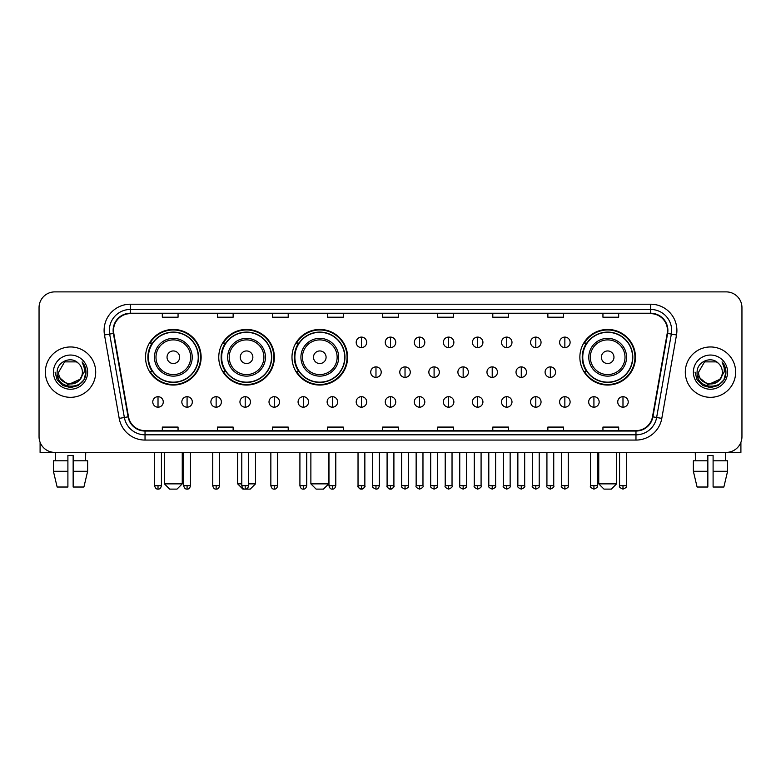 <?xml version="1.0" encoding="UTF-8"?>
<svg xmlns="http://www.w3.org/2000/svg" width="781" height="781" viewBox="0 0 781 781"><rect width="100%" height="100%" fill="white"/><g stroke="black" fill="none" stroke-linecap="round" stroke-linejoin="round"><path stroke-width="1.17" d="M579.863 357.239A27.804 27.804 0 0 0 607.667 385.043A27.804 27.804 0 0 0 635.47 357.239A27.804 27.804 0 0 0 607.667 329.445A27.804 27.804 0 0 0 579.863 357.239M291.987 357.239A27.804 27.804 0 0 0 319.79 385.043A27.804 27.804 0 0 0 347.594 357.239A27.804 27.804 0 0 0 319.79 329.445A27.804 27.804 0 0 0 291.987 357.239M218.758 357.239A27.804 27.804 0 0 0 246.562 385.043A27.804 27.804 0 0 0 274.365 357.239A27.804 27.804 0 0 0 246.562 329.445A27.804 27.804 0 0 0 218.758 357.239M145.53 357.239A27.804 27.804 0 0 0 173.333 385.043A27.804 27.804 0 0 0 201.137 357.239A27.804 27.804 0 0 0 173.333 329.445A27.804 27.804 0 0 0 145.53 357.239M152.197 371.405A25.441 25.441 0 0 1 152.197 343.084M225.426 371.405A25.441 25.441 0 0 1 225.426 343.084M298.654 371.405A25.441 25.441 0 0 1 298.654 343.084M586.531 371.405A25.441 25.441 0 0 1 586.531 343.084M39.05 307.616L39.05 436.657A15.737 15.737 0 0 0 54.787 452.394L726.213 452.394A15.737 15.737 0 0 0 741.95 436.657L741.95 307.616A15.737 15.737 0 0 0 726.213 291.889L54.787 291.889A15.737 15.737 0 0 0 39.05 307.616L39.05 436.657M45.347 372.137A25.177 25.177 0 0 0 70.524 397.324A25.177 25.177 0 0 0 95.702 372.137A25.177 25.177 0 0 0 70.524 346.959A25.177 25.177 0 0 0 45.347 372.137A25.177 25.177 0 0 0 70.524 397.324A25.177 25.177 0 0 0 95.702 372.137A25.177 25.177 0 0 0 70.524 346.959A25.177 25.177 0 0 0 45.347 372.137M685.298 372.137A25.177 25.177 0 0 0 710.476 397.324A25.177 25.177 0 0 0 735.653 372.137A25.177 25.177 0 0 0 710.476 346.959A25.177 25.177 0 0 0 685.298 372.137A25.177 25.177 0 0 0 710.476 397.324A25.177 25.177 0 0 0 735.653 372.137A25.177 25.177 0 0 0 710.476 346.959A25.177 25.177 0 0 0 685.298 372.137M113.538 330.441A16.782 16.782 0 0 1 130.32 313.65L650.68 313.65A16.782 16.782 0 0 1 667.208 333.35L652.506 416.761A16.782 16.782 0 0 1 635.968 430.624L145.032 430.624A16.782 16.782 0 0 1 128.494 416.761L113.792 333.35A16.782 16.782 0 0 1 113.538 330.441M113.118 330.441A17.202 17.202 0 0 0 113.382 333.428L128.084 416.829A17.202 17.202 0 0 0 145.032 431.044L635.968 431.044A17.202 17.202 0 0 0 652.916 416.829L667.618 333.428A17.202 17.202 0 0 0 650.68 313.23L130.32 313.23A17.202 17.202 0 0 0 113.118 330.441M104.498 334.99A26.232 26.232 0 0 1 130.32 304.209L650.68 304.209A26.232 26.232 0 0 1 676.502 334.99L661.8 418.401A26.232 26.232 0 0 1 635.968 440.074L145.032 440.074A26.232 26.232 0 0 1 119.2 418.401L104.498 334.99L109.662 334.083A20.98 20.98 0 0 1 130.32 309.461L650.68 309.461A20.98 20.98 0 0 1 671.338 334.083L656.636 417.484A20.98 20.98 0 0 1 635.968 434.822L145.032 434.822A20.98 20.98 0 0 1 124.364 417.484L109.662 334.083A20.98 20.98 0 0 1 109.34 330.441M726.213 291.889L54.787 291.889M54.787 452.394L726.213 452.394M741.95 436.657L741.95 307.616M652.916 416.829L656.636 417.484L671.338 334.083L676.502 334.99M382.631 313.65L382.631 317.203L398.369 317.203L398.369 313.65M327.551 313.65L327.551 317.203L343.289 317.203L343.289 313.65M272.471 313.65L272.471 317.203L288.209 317.203L288.209 313.65M217.401 313.65L217.401 317.203L233.138 317.203L233.138 313.65M162.321 313.65L162.321 317.203L178.058 317.203L178.058 313.65M437.711 313.65L437.711 317.203L453.449 317.203L453.449 313.65M492.791 313.65L492.791 317.203L508.529 317.203L508.529 313.65M547.862 313.65L547.862 317.203L563.599 317.203L563.599 313.65M602.942 313.65L602.942 317.203L618.679 317.203L618.679 313.65M398.369 430.624L398.369 427.08L382.631 427.08L382.631 430.624M343.289 430.624L343.289 427.08L327.551 427.08L327.551 430.624M288.209 430.624L288.209 427.08L272.471 427.08L272.471 430.624M233.138 430.624L233.138 427.08L217.401 427.08L217.401 430.624M178.058 430.624L178.058 427.08L162.321 427.08L162.321 430.624M453.449 430.624L453.449 427.08L437.711 427.08L437.711 430.624M508.529 430.624L508.529 427.08L492.791 427.08L492.791 430.624M563.599 430.624L563.599 427.08L547.862 427.08L547.862 430.624M618.679 430.624L618.679 427.08L602.942 427.08L602.942 430.624M82.376 372.137C83.108 387.435 57.94 387.435 58.673 372.137L64.598 361.876L76.45 361.876L78.285 363.185C71.012 355.56 57.003 361.837 57.14 372.137C55.802 390.441 85.48 390.92 85.959 373.025L85.988 372.137C85.939 368.251 84.651 364.834 82.103 361.896C84.036 365.069 84.719 368.486 84.143 372.137L79.603 379.761A11.852 11.852 0 0 0 82.376 372.137C83.108 387.435 57.94 387.435 58.673 372.137L64.598 361.876L76.45 361.876L78.285 363.185A11.852 11.852 0 0 1 82.376 372.137C83.108 387.435 57.94 387.435 58.673 372.137C58.048 382.827 73.316 388.264 79.603 379.761M80.365 379.127L67.996 384.73L57.511 375.983M53.42 372.137A17.104 17.104 0 0 0 70.524 389.241A17.104 17.104 0 0 0 87.628 372.137A17.104 17.104 0 0 0 70.524 355.043A17.104 17.104 0 0 0 53.42 372.137M82.103 361.896L85.978 372.586L85.256 367.46L85.978 372.586L85.256 367.46L85.978 372.586L82.22 362.023L85.978 372.586L82.22 362.023L85.988 372.137L83.909 379.869L78.256 385.531L70.524 387.601L62.792 385.531L57.13 379.869L55.06 372.137M82.22 362.023L85.978 372.596M40.095 442.31L40.095 452.394L100.944 452.394M53.411 460.79L53.411 471.285L57.14 487.022L53.411 471.285L53.411 460.79L67.898 460.79L67.898 455.548L73.15 455.548L73.15 460.79L87.638 460.79L87.638 471.285L83.909 487.022L87.638 471.285L73.15 471.285L73.15 460.79L73.15 487.022L83.909 487.022M85.734 452.394L85.51 460.79M67.898 460.79L67.898 487.022L57.14 487.022M53.411 471.285L67.898 471.285M55.314 452.394L55.539 460.79M177.004 489.111L169.662 489.111L164.42 483.869L182.256 483.869L177.004 489.111M179.63 357.239A6.297 6.297 0 0 0 173.333 350.952A6.297 6.297 0 0 0 167.036 357.239A6.297 6.297 0 0 0 173.333 363.536A6.297 6.297 0 0 0 179.63 357.239M192.224 357.239A18.881 18.881 0 0 0 173.333 338.358A18.881 18.881 0 0 0 154.453 357.239A18.881 18.881 0 0 0 173.333 376.13A18.881 18.881 0 0 0 192.224 357.239A18.881 18.881 0 0 1 173.333 376.13A18.881 18.881 0 0 1 154.453 357.239M198.247 357.239A24.914 24.914 0 0 0 173.333 332.325A24.914 24.914 0 0 0 148.419 357.239A24.914 24.914 0 0 0 173.333 382.163A24.914 24.914 0 0 0 198.247 357.239M200.61 357.239A27.276 27.276 0 0 1 150.02 371.405L152.549 371.405A25.148 25.148 0 0 0 189.978 376.1A25.148 25.148 0 0 0 189.978 338.388A25.148 25.148 0 0 0 152.549 343.084L150.02 343.084A27.276 27.276 0 0 1 200.61 357.239M248.612 483.869L255.485 483.869L250.232 489.111L242.891 489.111L237.649 483.869L241.788 483.869M252.859 357.239A6.297 6.297 0 0 0 246.562 350.952A6.297 6.297 0 0 0 240.265 357.239A6.297 6.297 0 0 0 246.562 363.536A6.297 6.297 0 0 0 252.859 357.239M265.442 357.239A18.881 18.881 0 0 0 246.562 338.358A18.881 18.881 0 0 0 227.681 357.239A18.881 18.881 0 0 0 246.562 376.13A18.881 18.881 0 0 0 265.442 357.239A18.881 18.881 0 0 1 246.562 376.13A18.881 18.881 0 0 1 227.681 357.239M271.476 357.239A24.914 24.914 0 0 0 246.562 332.325A24.914 24.914 0 0 0 221.648 357.239A24.914 24.914 0 0 0 246.562 382.163A24.914 24.914 0 0 0 271.476 357.239M273.838 357.239A27.276 27.276 0 0 1 223.249 371.405L225.777 371.405A25.148 25.148 0 0 0 263.207 376.1A25.148 25.148 0 0 0 263.207 338.388A25.148 25.148 0 0 0 225.777 343.084L223.249 343.084A27.276 27.276 0 0 1 273.838 357.239M323.461 489.111L316.12 489.111L310.877 483.869L328.703 483.869L323.461 489.111M326.087 357.239A6.297 6.297 0 0 0 319.79 350.952A6.297 6.297 0 0 0 313.493 357.239A6.297 6.297 0 0 0 319.79 363.536A6.297 6.297 0 0 0 326.087 357.239M338.671 357.239A18.881 18.881 0 0 0 319.79 338.358A18.881 18.881 0 0 0 300.91 357.239A18.881 18.881 0 0 0 319.79 376.13A18.881 18.881 0 0 0 338.671 357.239A18.881 18.881 0 0 1 319.79 376.13A18.881 18.881 0 0 1 300.91 357.239M344.704 357.239A24.914 24.914 0 0 0 319.79 332.325A24.914 24.914 0 0 0 294.876 357.239A24.914 24.914 0 0 0 319.79 382.163A24.914 24.914 0 0 0 344.704 357.239M347.067 357.239A27.276 27.276 0 0 1 296.477 371.405L299.006 371.405A25.148 25.148 0 0 0 336.435 376.1A25.148 25.148 0 0 0 336.435 338.388A25.148 25.148 0 0 0 299.006 343.084L296.477 343.084A27.276 27.276 0 0 1 347.067 357.239M611.338 489.111L603.996 489.111L598.744 483.869L616.58 483.869L611.338 489.111M613.964 357.239A6.297 6.297 0 0 0 607.667 350.952A6.297 6.297 0 0 0 601.37 357.239A6.297 6.297 0 0 0 607.667 363.536A6.297 6.297 0 0 0 613.964 357.239M626.547 357.239A18.881 18.881 0 0 0 607.667 338.358A18.881 18.881 0 0 0 588.776 357.239A18.881 18.881 0 0 0 607.667 376.13A18.881 18.881 0 0 0 626.547 357.239A18.881 18.881 0 0 1 607.667 376.13A18.881 18.881 0 0 1 588.776 357.239M632.581 357.239A24.914 24.914 0 0 0 607.667 332.325A24.914 24.914 0 0 0 582.753 357.239A24.914 24.914 0 0 0 607.667 382.163A24.914 24.914 0 0 0 632.581 357.239M634.943 357.239A27.276 27.276 0 0 1 584.354 371.405L586.882 371.405A25.148 25.148 0 0 0 624.302 376.1A25.148 25.148 0 0 0 624.302 338.388A25.148 25.148 0 0 0 586.882 343.084L584.354 343.084A27.276 27.276 0 0 1 634.943 357.239M361.437 337.099A5.242 5.242 0 0 0 356.195 342.342A5.242 5.242 0 0 0 361.437 347.594A5.242 5.242 0 0 0 366.689 342.342A5.242 5.242 0 0 0 361.437 337.099L361.437 347.594A5.242 5.242 0 0 0 366.689 342.342A5.242 5.242 0 0 0 361.437 337.099M390.5 337.099A5.242 5.242 0 0 0 385.258 342.342A5.242 5.242 0 0 0 390.5 347.594A5.242 5.242 0 0 0 395.742 342.342A5.242 5.242 0 0 0 390.5 337.099L390.5 347.594A5.242 5.242 0 0 0 395.742 342.342A5.242 5.242 0 0 0 390.5 337.099M419.563 337.099A5.242 5.242 0 0 0 414.311 342.342A5.242 5.242 0 0 0 419.563 347.594A5.242 5.242 0 0 0 424.805 342.342A5.242 5.242 0 0 0 419.563 337.099L419.563 347.594A5.242 5.242 0 0 0 424.805 342.342A5.242 5.242 0 0 0 419.563 337.099M448.616 337.099A5.242 5.242 0 0 0 443.374 342.342A5.242 5.242 0 0 0 448.616 347.594A5.242 5.242 0 0 0 453.868 342.342A5.242 5.242 0 0 0 448.616 337.099L448.616 347.594A5.242 5.242 0 0 0 453.868 342.342A5.242 5.242 0 0 0 448.616 337.099M477.679 337.099A5.242 5.242 0 0 0 472.437 342.342A5.242 5.242 0 0 0 477.679 347.594A5.242 5.242 0 0 0 482.922 342.342A5.242 5.242 0 0 0 477.679 337.099L477.679 347.594A5.242 5.242 0 0 0 482.922 342.342A5.242 5.242 0 0 0 477.679 337.099M506.742 337.099A5.242 5.242 0 0 0 501.5 342.342A5.242 5.242 0 0 0 506.742 347.594A5.242 5.242 0 0 0 511.985 342.342A5.242 5.242 0 0 0 506.742 337.099L506.742 347.594A5.242 5.242 0 0 0 511.985 342.342A5.242 5.242 0 0 0 506.742 337.099M535.805 337.099A5.242 5.242 0 0 0 530.553 342.342A5.242 5.242 0 0 0 535.805 347.594A5.242 5.242 0 0 0 541.048 342.342A5.242 5.242 0 0 0 535.805 337.099L535.805 347.594A5.242 5.242 0 0 0 541.048 342.342A5.242 5.242 0 0 0 535.805 337.099M564.858 337.099A5.242 5.242 0 0 0 559.616 342.342A5.242 5.242 0 0 0 564.858 347.594A5.242 5.242 0 0 0 570.11 342.342A5.242 5.242 0 0 0 564.858 337.099L564.858 347.594A5.242 5.242 0 0 0 570.11 342.342A5.242 5.242 0 0 0 564.858 337.099M375.973 366.894A5.242 5.242 0 0 0 370.721 372.137A5.242 5.242 0 0 0 375.973 377.389A5.242 5.242 0 0 0 381.216 372.137A5.242 5.242 0 0 0 375.973 366.894L375.973 377.389A5.242 5.242 0 0 0 381.216 372.137A5.242 5.242 0 0 0 375.973 366.894M405.027 366.894A5.242 5.242 0 0 0 399.784 372.137A5.242 5.242 0 0 0 405.027 377.389A5.242 5.242 0 0 0 410.279 372.137A5.242 5.242 0 0 0 405.027 366.894L405.027 377.389A5.242 5.242 0 0 0 410.279 372.137A5.242 5.242 0 0 0 405.027 366.894M434.09 366.894A5.242 5.242 0 0 0 428.847 372.137A5.242 5.242 0 0 0 434.09 377.389A5.242 5.242 0 0 0 439.332 372.137A5.242 5.242 0 0 0 434.09 366.894L434.09 377.389A5.242 5.242 0 0 0 439.332 372.137A5.242 5.242 0 0 0 434.09 366.894M463.153 366.894A5.242 5.242 0 0 0 457.9 372.137A5.242 5.242 0 0 0 463.153 377.389A5.242 5.242 0 0 0 468.395 372.137A5.242 5.242 0 0 0 463.153 366.894L463.153 377.389A5.242 5.242 0 0 0 468.395 372.137A5.242 5.242 0 0 0 463.153 366.894M492.215 366.894A5.242 5.242 0 0 0 486.963 372.137A5.242 5.242 0 0 0 492.215 377.389A5.242 5.242 0 0 0 497.458 372.137A5.242 5.242 0 0 0 492.215 366.894L492.215 377.389A5.242 5.242 0 0 0 497.458 372.137A5.242 5.242 0 0 0 492.215 366.894M521.269 366.894A5.242 5.242 0 0 0 516.026 372.137A5.242 5.242 0 0 0 521.269 377.389A5.242 5.242 0 0 0 526.521 372.137A5.242 5.242 0 0 0 521.269 366.894L521.269 377.389A5.242 5.242 0 0 0 526.521 372.137A5.242 5.242 0 0 0 521.269 366.894M550.332 366.894A5.242 5.242 0 0 0 545.089 372.137A5.242 5.242 0 0 0 550.332 377.389A5.242 5.242 0 0 0 555.574 372.137A5.242 5.242 0 0 0 550.332 366.894L550.332 377.389A5.242 5.242 0 0 0 555.574 372.137A5.242 5.242 0 0 0 550.332 366.894M158.016 396.689A5.242 5.242 0 0 0 152.773 401.932A5.242 5.242 0 0 0 158.016 407.184A5.242 5.242 0 0 0 163.268 401.932A5.242 5.242 0 0 0 158.016 396.689L158.016 407.184A5.242 5.242 0 0 0 163.268 401.932A5.242 5.242 0 0 0 158.016 396.689M187.079 396.689A5.242 5.242 0 0 0 181.836 401.932A5.242 5.242 0 0 0 187.079 407.184A5.242 5.242 0 0 0 192.321 401.932A5.242 5.242 0 0 0 187.079 396.689L187.079 407.184A5.242 5.242 0 0 0 192.321 401.932A5.242 5.242 0 0 0 187.079 396.689M216.142 396.689A5.242 5.242 0 0 0 210.89 401.932A5.242 5.242 0 0 0 216.142 407.184A5.242 5.242 0 0 0 221.384 401.932A5.242 5.242 0 0 0 216.142 396.689L216.142 407.184A5.242 5.242 0 0 0 221.384 401.932A5.242 5.242 0 0 0 216.142 396.689M245.195 396.689A5.242 5.242 0 0 0 239.952 401.932A5.242 5.242 0 0 0 245.195 407.184A5.242 5.242 0 0 0 250.447 401.932A5.242 5.242 0 0 0 245.195 396.689L245.195 407.184A5.242 5.242 0 0 0 250.447 401.932A5.242 5.242 0 0 0 245.195 396.689M274.258 396.689A5.242 5.242 0 0 0 269.015 401.932A5.242 5.242 0 0 0 274.258 407.184A5.242 5.242 0 0 0 279.5 401.932A5.242 5.242 0 0 0 274.258 396.689L274.258 407.184A5.242 5.242 0 0 0 279.5 401.932A5.242 5.242 0 0 0 274.258 396.689M303.321 396.689A5.242 5.242 0 0 0 298.078 401.932A5.242 5.242 0 0 0 303.321 407.184A5.242 5.242 0 0 0 308.563 401.932A5.242 5.242 0 0 0 303.321 396.689L303.321 407.184A5.242 5.242 0 0 0 308.563 401.932A5.242 5.242 0 0 0 303.321 396.689M332.384 396.689A5.242 5.242 0 0 0 327.132 401.932A5.242 5.242 0 0 0 332.384 407.184A5.242 5.242 0 0 0 337.626 401.932A5.242 5.242 0 0 0 332.384 396.689L332.384 407.184A5.242 5.242 0 0 0 337.626 401.932A5.242 5.242 0 0 0 332.384 396.689M361.437 396.689A5.242 5.242 0 0 0 356.195 401.932A5.242 5.242 0 0 0 361.437 407.184A5.242 5.242 0 0 0 366.689 401.932A5.242 5.242 0 0 0 361.437 396.689L361.437 407.184A5.242 5.242 0 0 0 366.689 401.932A5.242 5.242 0 0 0 361.437 396.689M390.5 396.689A5.242 5.242 0 0 0 385.258 401.932A5.242 5.242 0 0 0 390.5 407.184A5.242 5.242 0 0 0 395.742 401.932A5.242 5.242 0 0 0 390.5 396.689L390.5 407.184A5.242 5.242 0 0 0 395.742 401.932A5.242 5.242 0 0 0 390.5 396.689M419.563 396.689A5.242 5.242 0 0 0 414.311 401.932A5.242 5.242 0 0 0 419.563 407.184A5.242 5.242 0 0 0 424.805 401.932A5.242 5.242 0 0 0 419.563 396.689L419.563 407.184A5.242 5.242 0 0 0 424.805 401.932A5.242 5.242 0 0 0 419.563 396.689M448.616 396.689A5.242 5.242 0 0 0 443.374 401.932A5.242 5.242 0 0 0 448.616 407.184A5.242 5.242 0 0 0 453.868 401.932A5.242 5.242 0 0 0 448.616 396.689L448.616 407.184A5.242 5.242 0 0 0 453.868 401.932A5.242 5.242 0 0 0 448.616 396.689M477.679 396.689A5.242 5.242 0 0 0 472.437 401.932A5.242 5.242 0 0 0 477.679 407.184A5.242 5.242 0 0 0 482.922 401.932A5.242 5.242 0 0 0 477.679 396.689L477.679 407.184A5.242 5.242 0 0 0 482.922 401.932A5.242 5.242 0 0 0 477.679 396.689M506.742 396.689A5.242 5.242 0 0 0 501.5 401.932A5.242 5.242 0 0 0 506.742 407.184A5.242 5.242 0 0 0 511.985 401.932A5.242 5.242 0 0 0 506.742 396.689L506.742 407.184A5.242 5.242 0 0 0 511.985 401.932A5.242 5.242 0 0 0 506.742 396.689M535.805 396.689A5.242 5.242 0 0 0 530.553 401.932A5.242 5.242 0 0 0 535.805 407.184A5.242 5.242 0 0 0 541.048 401.932A5.242 5.242 0 0 0 535.805 396.689L535.805 407.184A5.242 5.242 0 0 0 541.048 401.932A5.242 5.242 0 0 0 535.805 396.689M564.858 396.689A5.242 5.242 0 0 0 559.616 401.932A5.242 5.242 0 0 0 564.858 407.184A5.242 5.242 0 0 0 570.11 401.932A5.242 5.242 0 0 0 564.858 396.689L564.858 407.184A5.242 5.242 0 0 0 570.11 401.932A5.242 5.242 0 0 0 564.858 396.689M593.921 396.689A5.242 5.242 0 0 0 588.679 401.932A5.242 5.242 0 0 0 593.921 407.184A5.242 5.242 0 0 0 599.164 401.932A5.242 5.242 0 0 0 593.921 396.689L593.921 407.184A5.242 5.242 0 0 0 599.164 401.932A5.242 5.242 0 0 0 593.921 396.689M622.984 396.689A5.242 5.242 0 0 0 617.732 401.932A5.242 5.242 0 0 0 622.984 407.184A5.242 5.242 0 0 0 628.227 401.932A5.242 5.242 0 0 0 622.984 396.689L622.984 407.184A5.242 5.242 0 0 0 628.227 401.932A5.242 5.242 0 0 0 622.984 396.689M740.905 442.31L740.905 452.394L680.056 452.394M693.362 460.79L693.362 471.285L697.091 487.022L693.362 471.285L693.362 460.79L707.85 460.79L707.85 455.548L713.102 455.548L713.102 460.79L727.589 460.79L727.589 471.285L723.86 487.022L727.589 471.285L713.102 471.285L713.102 460.79M725.686 452.394L725.461 460.79M707.85 460.79L707.85 487.022L697.091 487.022M693.362 471.285L707.85 471.285M723.86 487.022L713.102 487.022L713.102 471.285M695.266 452.394L695.49 460.79M722.327 372.137C723.06 387.435 697.892 387.435 698.624 372.137L704.55 361.876L716.402 361.876L718.247 363.185C710.964 355.56 696.964 361.837 697.091 372.137C695.764 390.441 725.432 390.92 725.91 373.025L725.939 372.137C725.891 368.251 724.602 364.834 722.054 361.896C723.987 365.069 724.67 368.486 724.104 372.137L719.565 379.761A11.852 11.852 0 0 0 722.327 372.137C723.06 387.435 697.892 387.435 698.624 372.137C697.892 387.435 723.06 387.435 722.327 372.137A11.852 11.852 0 0 0 718.247 363.185M719.565 379.761C713.268 388.264 698.009 382.827 698.624 372.137M720.316 379.127L707.947 384.73L697.462 375.983M693.372 372.137A17.104 17.104 0 0 0 710.476 389.241A17.104 17.104 0 0 0 727.58 372.137A17.104 17.104 0 0 0 710.476 355.043A17.104 17.104 0 0 0 693.372 372.137M722.054 361.896L725.93 372.586L725.207 367.46L725.93 372.586L725.207 367.46L725.93 372.586L722.171 362.023L725.93 372.586L722.171 362.023L725.939 372.137L723.87 379.869L718.208 385.531L710.476 387.601L702.744 385.531L697.091 379.869L695.012 372.137M722.171 362.023L725.93 372.596M650.68 304.209L650.68 313.23M109.662 334.083L113.382 333.428M145.032 440.074L145.032 431.044M635.968 431.044L635.968 440.074M119.2 418.401L128.084 416.829M667.618 333.428L671.338 334.083M130.32 304.209L130.32 313.23M656.636 417.484L661.8 418.401M190.681 357.239A17.348 17.348 0 0 0 173.333 339.891A17.348 17.348 0 0 0 155.985 357.239A17.348 17.348 0 0 0 173.333 374.587A17.348 17.348 0 0 0 190.681 357.239M263.91 357.239A17.348 17.348 0 0 0 246.562 339.891A17.348 17.348 0 0 0 229.214 357.239A17.348 17.348 0 0 0 246.562 374.587A17.348 17.348 0 0 0 263.91 357.239M337.138 357.239A17.348 17.348 0 0 0 319.79 339.891A17.348 17.348 0 0 0 302.442 357.239A17.348 17.348 0 0 0 319.79 374.587A17.348 17.348 0 0 0 337.138 357.239M625.015 357.239A17.348 17.348 0 0 0 607.667 339.891A17.348 17.348 0 0 0 590.319 357.239A17.348 17.348 0 0 0 607.667 374.587A17.348 17.348 0 0 0 625.015 357.239M375.973 485.704L372.557 485.704C371.873 486.797 373.006 487.93 375.973 489.111L375.973 485.704L379.381 485.704L379.381 452.394M405.027 485.704L401.619 485.704C400.926 486.797 402.069 487.93 405.027 489.111L405.027 485.704L408.443 485.704L408.443 452.394M434.09 485.704L430.682 485.704C429.989 486.797 431.122 487.93 434.09 489.111L434.09 485.704L437.497 485.704L437.497 452.394M463.153 485.704L459.745 485.704C459.052 486.797 460.185 487.93 463.153 489.111L463.153 485.704L466.56 485.704L466.56 452.394M492.215 485.704L488.799 485.704C488.105 486.797 489.248 487.93 492.215 489.111L492.215 485.704L495.623 485.704L495.623 452.394M521.269 485.704L517.862 485.704C517.168 486.797 518.311 487.93 521.269 489.111L521.269 485.704L524.676 485.704L524.676 452.394M550.332 485.704L546.925 485.704C546.231 486.797 547.364 487.93 550.332 489.111L550.332 485.704L553.739 485.704L553.739 452.394M158.016 485.704L154.609 485.704C155.204 488.135 156.337 489.277 158.016 489.111L158.016 485.704L161.433 485.704L161.433 452.394M187.079 485.704L183.672 485.704C184.267 488.135 185.4 489.277 187.079 489.111L187.079 485.704L190.486 485.704L190.486 452.394M216.142 485.704L212.725 485.704C213.32 488.135 214.463 489.277 216.142 489.111L216.142 485.704L219.549 485.704L219.549 452.394M245.195 485.704L241.788 485.704C242.383 488.135 243.526 489.277 245.195 489.111L245.195 485.704L248.612 485.704L248.612 452.394M274.258 485.704L270.851 485.704C271.446 488.135 272.579 489.277 274.258 489.111L274.258 485.704L277.665 485.704L277.665 452.394M303.321 485.704L299.914 485.704C300.509 488.135 301.642 489.277 303.321 489.111L303.321 485.704L306.728 485.704L306.728 452.394M332.384 485.704L328.967 485.704C329.562 488.135 330.705 489.277 332.384 489.111L332.384 485.704L335.791 485.704L335.791 452.394M361.437 485.704L358.03 485.704C357.337 486.797 358.479 487.93 361.437 489.111L361.437 485.704L364.854 485.704C365.537 486.797 364.405 487.93 361.437 489.111C359.758 489.277 358.625 488.135 358.03 485.704L358.03 452.394M390.5 485.704L387.093 485.704C386.4 486.797 387.532 487.93 390.5 489.111L390.5 485.704L393.907 485.704C394.6 486.797 393.468 487.93 390.5 489.111C388.821 489.277 387.688 488.135 387.093 485.704L387.093 452.394M419.563 485.704L416.146 485.704C415.463 486.797 416.595 487.93 419.563 489.111L419.563 485.704L422.97 485.704L422.97 452.394L422.97 485.704C423.663 486.797 422.521 487.93 419.563 489.111M448.616 485.704L445.209 485.704L445.209 452.394L445.209 485.704C444.516 486.797 445.658 487.93 448.616 489.111L448.616 485.704L452.033 485.704L452.033 452.394M477.679 485.704L474.272 485.704C473.579 486.797 474.711 487.93 477.679 489.111L477.679 485.704L481.086 485.704L481.086 452.394M506.742 485.704L503.335 485.704C502.642 486.797 503.774 487.93 506.742 489.111L506.742 485.704L510.149 485.704L510.149 452.394M535.805 485.704L532.388 485.704C531.695 486.797 532.837 487.93 535.805 489.111L535.805 485.704L539.212 485.704L539.212 452.394M564.858 485.704L561.451 485.704C560.758 486.797 561.9 487.93 564.858 489.111L564.858 485.704L568.275 485.704L568.275 452.394M593.921 485.704L590.514 485.704C589.821 486.797 590.953 487.93 593.921 489.111L593.921 485.704L597.328 485.704L597.328 452.394M622.984 485.704L619.567 485.704C618.884 486.797 620.016 487.93 622.984 489.111L622.984 485.704L626.391 485.704L626.391 452.394M182.256 452.394L182.256 483.869M164.42 452.394L164.42 483.869M255.485 452.394L255.485 483.869M237.649 452.394L237.649 483.869M328.703 452.394L328.703 483.869M310.877 452.394L310.877 483.869M616.58 452.394L616.58 483.869M598.744 452.394L598.744 483.869M372.557 485.704L372.557 452.394M379.381 485.704C378.785 488.135 377.653 489.277 375.973 489.111M401.619 485.704L401.619 452.394M408.443 485.704C409.127 486.797 407.994 487.93 405.027 489.111M430.682 485.704L430.682 452.394M437.497 485.704C438.19 486.797 437.057 487.93 434.09 489.111M459.745 485.704L459.745 452.394M466.56 485.704C467.253 486.797 466.111 487.93 463.153 489.111M488.799 485.704L488.799 452.394M495.623 485.704C496.316 486.797 495.174 487.93 492.215 489.111M517.862 485.704L517.862 452.394M524.676 485.704C525.369 486.797 524.236 487.93 521.269 489.111M546.925 485.704L546.925 452.394M553.739 485.704C554.432 486.797 553.299 487.93 550.332 489.111M154.609 485.704L154.609 452.394M161.433 485.704C160.837 488.135 159.695 489.277 158.016 489.111M183.672 485.704L183.672 452.394M190.486 485.704C189.89 488.135 188.758 489.277 187.079 489.111M212.725 485.704L212.725 452.394M219.549 485.704C218.953 488.135 217.821 489.277 216.142 489.111M241.788 485.704L241.788 452.394M248.612 485.704C248.016 488.135 246.874 489.277 245.195 489.111M270.851 485.704L270.851 452.394M277.665 485.704C277.07 488.135 275.937 489.277 274.258 489.111M299.914 485.704L299.914 452.394M306.728 485.704C306.132 488.135 305 489.277 303.321 489.111M328.967 485.704L328.967 452.394M335.791 485.704C335.195 488.135 334.053 489.277 332.384 489.111M361.437 489.111C363.116 489.277 364.258 488.135 364.854 485.704L364.854 452.394M390.5 489.111C392.179 489.277 393.312 488.135 393.907 485.704L393.907 452.394M416.146 485.704L416.146 452.394M452.033 485.704C452.726 486.797 451.584 487.93 448.616 489.111M474.272 485.704L474.272 452.394M481.086 485.704C481.779 486.797 480.647 487.93 477.679 489.111M503.335 485.704L503.335 452.394M510.149 485.704C510.842 486.797 509.71 487.93 506.742 489.111M532.388 485.704L532.388 452.394M539.212 485.704C539.905 486.797 538.763 487.93 535.805 489.111M561.451 485.704L561.451 452.394M568.275 485.704C568.958 486.797 567.826 487.93 564.858 489.111M590.514 485.704L590.514 452.394M597.328 485.704C598.021 486.797 596.889 487.93 593.921 489.111M619.567 485.704L619.567 452.394M626.391 485.704C627.084 486.797 625.942 487.93 622.984 489.111"/></g></svg>
